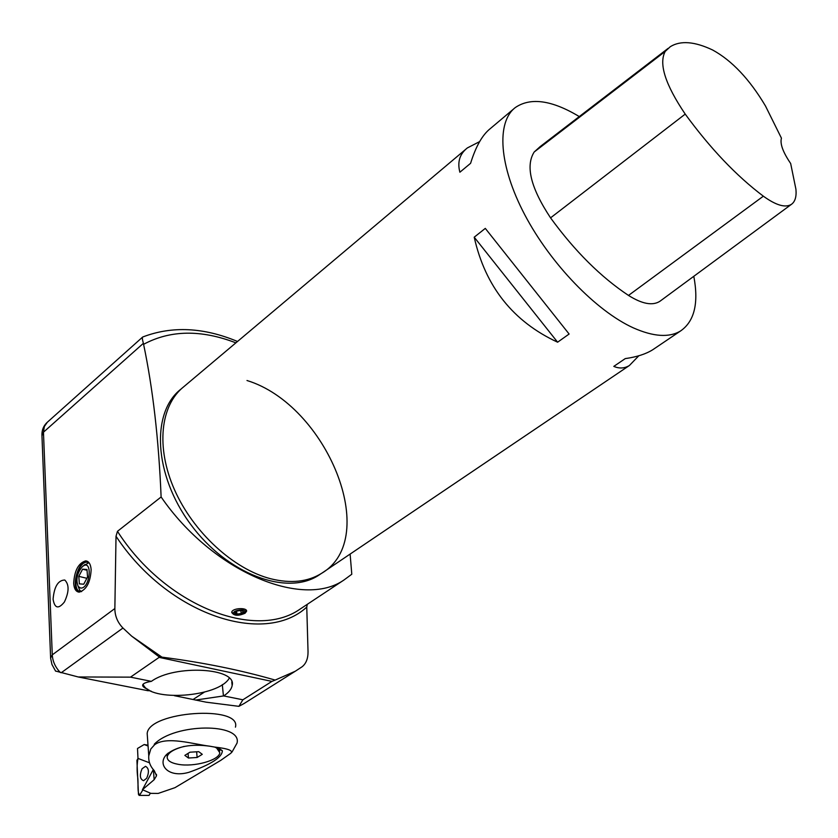 <?xml version="1.0" encoding="UTF-8"?>
<svg xmlns="http://www.w3.org/2000/svg" width="838" height="838" viewBox="0 0 838 838"><rect width="100%" height="100%" fill="white"/><g stroke="black" fill="none" stroke-linecap="round" stroke-linejoin="round"><path stroke-width="1.26" d="M148.075 746.019L144.188 744.532L137.505 748.481L137.987 758.411L149.531 762.81M139.778 794.916L142.837 789.993L139.778 794.916C136.982 793.356 138.595 782.765 137.694 777.381C136.824 770.415 136.929 764.099 138.008 758.421L136.919 760.359L138.459 794.382L139.16 795.409L149.017 795.409L150.421 793.188L142.429 789.71L154.14 779.717L156.507 775.831L154.297 770.719C150.232 766.351 148.389 761.428 148.755 755.939L150.788 749.015L154.632 744.71C166.699 735.858 193.358 744.165 209.584 746.176C191.294 743.694 177.09 746.344 166.982 754.137C156.664 763.795 167.506 778.502 188.896 772.322C211.082 764.476 222.227 757.28 222.353 750.754L214.706 747.077L209.584 746.176M150.924 793.356L158.173 793.429L174.974 787.668L220.708 760.391L230.827 753.247C233.509 750.639 228.135 748.585 214.706 747.077M189.975 752.199L198.721 751.665L202.272 754.326L197.129 757.489L188.456 758.023L184.852 755.384L189.975 752.199M188.058 753.393L188.456 758.023M196.637 751.791L197.129 757.489M216.277 747.465L219.818 752.744C219.242 760.296 193.955 767.294 178.253 764.329C170.575 762.915 166.888 760.37 167.202 756.683C168.386 752.493 174.032 749.067 184.119 746.417M218.938 748.334L219.713 751.047M167.171 756.924L167.988 753.184M144.188 744.532L148.012 745.192M235.447 727.154C241.784 704.894 148.735 711.253 147.184 733.491L147.415 736.717M142.429 789.71L153.281 769.609M232.178 751.759L237.039 743.086C242.276 722.765 174.744 722.922 154.255 744.249M142.062 768.76C139.401 775.192 139.894 779.172 143.56 780.691L146.681 778.272C149.3 772.154 148.913 768.174 145.519 766.32L142.062 768.76C139.401 775.192 139.894 779.172 143.56 780.691L146.681 778.272C149.3 772.154 148.913 768.174 145.519 766.32L142.062 768.76M229.277 678.172C218.687 697.164 149.709 702.254 143.089 684.237M89.163 562.895L87.068 562.193C77.368 561.198 70.937 592.005 80.972 591.607L81.621 591.565M88.859 562.707L83.685 565.755M79.652 590.088L78.217 586.558L80.658 588.087C90.462 588.81 92.84 557.658 82.344 566.677C77.002 573.182 75.63 579.802 78.217 586.558L79.652 590.088L81.265 591.607M244.078 703.511L238.893 706.34L242.873 699.793L271.921 681.399L159.115 657.38L158.55 656.416L161.964 657.149C203.121 662.491 240.852 670.128 275.157 680.079L295.301 671.228L302.089 666.776C306.1 663.602 308.08 658.584 308.038 651.744L306.76 607.068L307.263 604.345M306.76 607.068C264.557 646.287 167.956 615.176 116.021 536.257L117.467 531.323L161.116 496.976C212.695 572.029 302.947 609.069 344.135 579.886L351.792 574.229L350.116 554.075M64.788 580.022C69.282 584.536 69.156 591.879 64.39 602.019C58.43 609.373 54.659 608.43 53.077 599.201C54.219 586.579 58.115 580.189 64.788 580.022M234.357 614.024C237.803 615.155 241.114 614.642 244.267 612.473C248.184 608.021 230.932 610.116 233.98 613.73L234.357 614.024M243.481 611.688L241.25 613.521L236.997 614.065L234.954 612.798L237.185 610.965L241.449 610.41L243.481 611.688M233.289 613.322L231.749 612.243M246.183 610.137L244.382 612.337M241.25 613.521L240.778 610.493M236.997 614.065L236.588 611.447M149.154 690.103L148.19 690.763L78.217 676.968L55.507 671.029M116.021 536.257L114.858 608.535C114.879 615.972 117.571 622.466 122.956 628.029L131.66 636.136L161.964 657.149M237.521 341.475C203.644 327.344 172.125 325.814 142.973 336.907L142.69 337.012C142.083 337.347 142.303 339.453 143.382 343.329L43.461 432.199L41.963 435.76M245.063 613.238C238.348 616.16 233.907 615.888 231.728 612.421C231.728 607.979 247.378 607.246 246.582 611.258L245.063 613.238M158.55 656.416L131.66 636.136M159.115 657.38L130.498 677.146L78.217 676.968M242.873 699.793L223.673 695.928C228.722 692.597 231.55 689.129 232.147 685.515C237.28 667.865 174.87 664.178 151.374 681.357L130.498 677.146M174.377 695.676L206.138 702.181L238.893 706.34M149.185 690.606L148.996 690.009M148.892 690.648L151.029 691.067M193.232 699.395L204.325 692.157M195.484 700.076L223.673 695.928M87.299 561.282L87.267 561.282C77.986 560.193 70.434 588.925 79.181 592.152C75.933 591.806 74.09 588.831 73.681 583.217C74.456 570.552 78.447 563.105 85.675 560.884C88.87 561.219 90.693 564.152 91.143 569.672C90.41 582.389 86.429 589.879 79.191 592.152M151.374 681.357C146.378 682.184 143.518 683.295 142.785 684.688C142.135 686.154 143.832 687.705 147.897 689.328M324.055 571.684L321.698 573.265C381.625 537.954 326.611 404.869 247.001 380.515M181.291 388.853L181.102 389.01C150.913 412.076 153.605 474.643 190.697 524.42C227.433 574.47 287.151 596.3 318.796 575.193L321.09 573.642M235.887 342.847C201.099 329.491 170.334 329.973 143.591 344.313L143.382 343.329M143.591 344.313C152.893 388.581 158.728 439.468 161.116 496.976M275.157 680.079L271.921 681.399M513.83 108.793L490.303 128.612C482.374 134.876 475.806 146.451 470.6 163.305L459.884 172.219C457.202 162.048 459.695 153.951 467.363 147.928L479.619 141.622M557.616 342.197L474.214 237.185L485.296 228.386L569.117 334.027L557.616 342.197C513.107 321.562 485.296 286.565 474.214 237.185M569.117 334.027L485.296 228.386M638.807 355.773L629.401 365.504C624.52 368.469 619.324 368.762 613.804 366.384L625.253 358.601C636.712 356.988 645.857 354.045 652.708 349.771L654.981 348.241M665.225 51.411C658.595 63.636 665.267 84.533 685.222 114.104C710.383 148.546 736.424 175.907 763.355 196.186C776.072 205.362 785.436 208.075 791.439 204.336C795.115 201.686 796.613 196.668 795.932 189.283L790.663 163.494C782.954 152.17 779.874 143.727 781.435 138.165L765.482 105.986C749.581 79.243 731.962 60.577 712.635 49.997C694.587 41.45 680.477 40.35 670.285 46.698L665.225 51.411L534.194 151.992L540.248 146.535L668.148 48.342M660.512 300.832L659.925 301.271C652.624 305.964 642.149 304.016 628.5 295.426C600.804 277.032 574.826 251.17 550.556 217.859C530.768 187.932 525.311 165.976 534.194 151.992M693.801 276.299C698.85 303.126 694.44 321.352 680.561 330.968C669.237 337.798 653.535 336.782 633.434 327.909C596.436 311.191 550.608 263.949 524.777 214.79C498.84 165.589 496.253 122.076 515.328 107.536C530.622 97.124 551.938 100.141 579.278 116.576M629.401 365.504L321.698 573.265C307.871 581.897 290.88 583.73 270.716 578.765C233.666 569.274 193.285 532.34 174.493 489.738C155.617 447.136 160.487 405.121 183.763 386.737L465.876 149.185M83.737 584.212L87.561 576.994L86.974 569.473L82.585 569.191L78.793 576.355L79.359 583.856L83.737 584.212M82.585 569.191L87.037 570.269M78.793 576.355L86.869 578.304M154.14 779.717L153.417 769.766M47.305 422.258L44.341 426.521L43.461 432.199L52.27 654.866C52.679 661.486 55.381 667.373 60.388 672.547M114.858 608.535L52.27 654.866L50.615 658.019M122.956 628.029L61.216 672.746M117.467 531.323C165.17 605.979 255.255 640.557 299.889 609.236L344.072 579.927M223.432 695.959L222.311 684.604M763.355 196.186L628.5 295.426M685.222 114.104L550.556 217.859M167.202 756.683L167.087 755.258M156.517 775.621L156.423 774.302M219.137 748.418L222.353 750.743M231.372 752.65L232.189 751.77M148.766 755.803L147.184 733.491M149.017 795.409L139.16 795.409M87.068 562.193L88.618 562.581M233.98 613.73L231.979 612.536M55.622 671.165L51.966 664.513L50.626 658.239L41.921 434.796C41.89 429.894 43.597 425.788 47.064 422.467M47.347 422.226L142.607 337.096M246.582 611.258L246.477 610.588M85.675 560.884L87.267 561.282M318.796 575.193L321.059 573.663M243.984 703.574L295.206 671.28M791.439 204.336L659.925 301.271M680.561 330.968L652.708 349.771M82.522 566.53L84.963 564.487M231.78 681.86L232.147 685.515"/></g></svg>
